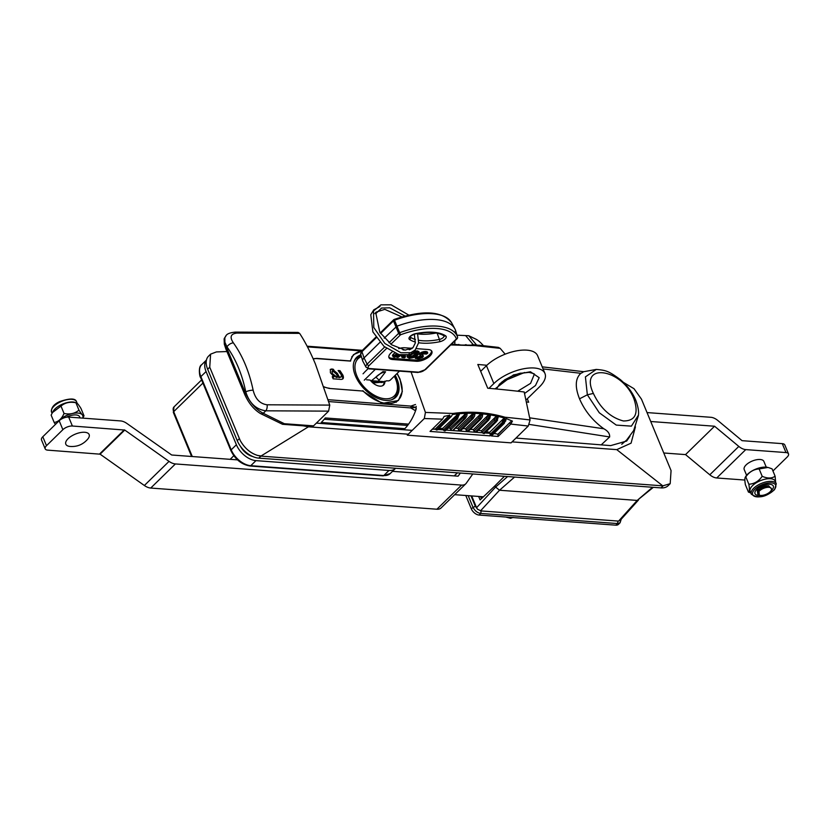<?xml version="1.0" encoding="UTF-8"?>
<svg xmlns="http://www.w3.org/2000/svg" width="830" height="830" viewBox="0 0 830 830"><rect width="100%" height="100%" fill="white"/><g stroke="black" fill="none" stroke-linecap="round" stroke-linejoin="round"><path stroke-width="1.25" d="M623.372 382.35L634.006 388.699L641.476 399.157L671.065 470.589L670.184 483.683L668.109 485.706A19.837 11.796 -134.4 0 1 661.022 487.895L258.784 458.139A19.837 11.796 -134.4 0 1 237.256 440.678L207.666 369.246A19.837 11.796 -134.4 0 1 208.548 356.153L210.602 354.14L216.402 351.92L226.932 351.557M635.417 426.869L631.07 443.168L616.763 449.632L662.776 485.851L260.859 456.116C252.424 454.809 245.566 449.653 240.275 440.647L209.741 367.223L210.602 354.14M662.776 485.851L670.184 483.683M258.784 458.139L261.139 455.94L257.539 455.431C250.255 453.014 244.508 448.086 240.275 440.647M303.178 425.821L308.407 426.807L408.287 434.204M512.069 441.882L616.763 449.632M308.407 426.807L261.139 455.94M412.199 430.376L316.375 423.103M629.991 436.217L626.64 441.062L610.652 445.617L515.98 438.053M382.609 385.691A10.468 6.225 -134.4 0 0 384.031 381.997L372.971 383.004M394.541 375.949L395.993 379.03C399.147 386.977 398.659 393.213 394.52 397.746A27.411 16.299 -134.4 0 1 391.086 399.936M353.922 361.932A27.411 16.299 -134.4 0 1 356.195 358.55L361.123 355.759M366.611 379.808L370.17 380.067A10.676 6.35 45.6 0 0 379.829 386.147A10.676 6.35 45.6 0 0 384.902 381.157L385.919 381.229M383.595 384.363L384.114 384.404M360.853 354.867A27.95 16.621 45.6 0 0 356.641 357.357A27.95 16.621 45.6 0 0 355.396 375.803A27.95 16.621 45.6 0 0 374.859 396.979A27.95 16.621 45.6 0 0 395.723 397.321A27.95 16.621 45.6 0 0 396.968 378.874A27.95 16.621 45.6 0 0 395.225 375.274M329.22 388.43L362.544 391.013M331.678 373.749L332.965 371.062L336.337 374.06L337.966 377.131L336.43 377.453L331.678 373.749L332.55 371.467M332.965 371.062L331.917 371.56M336.845 377.048L332.083 373.344M332.436 377.162L333.619 377.245L332.913 376.758M330.402 372.743L334.013 376.789L332.249 376.706L333.131 378.822L340.528 379.372C343.257 379.559 344.045 378.148 342.894 375.139L339.999 370.678L338.111 370.533L341.317 374.818L341.317 376.841L339.449 377.235L337.405 373.396L331.99 368.945L330.382 369.381L330.402 372.743M330.195 369.609L331.99 368.945M331.575 369.35L336.99 373.811L339.034 377.65L341.068 377.028M338.63 371.01L339.584 371.083L342.479 375.544L342.749 378.988M337.312 377.079L336.43 377.453M313.263 359.058A17.938 10.676 -134.4 0 1 317.153 358.622L350.582 361.092A31.737 18.883 -134.4 0 1 353.995 354.649A31.737 18.883 -134.4 0 1 361.558 351.225M396.989 373.562A31.737 18.883 -134.4 0 1 398.369 400.029A31.737 18.883 -134.4 0 1 362.855 390.702M329.427 388.233A17.938 10.676 -134.4 0 1 324.053 386.811M333.027 369.132A10.821 4.866 -22.5 0 1 333.93 370.159M384.207 338.183L396.896 326.211A57.488 25.844 -22.5 0 1 435.262 319.56A57.488 25.844 -22.5 0 1 454.85 328.836A57.488 25.844 -22.5 0 1 455.597 330.548L455.265 331.315M388.99 342.78L398.639 333.338L393.472 320.878A1.805 0.955 159.5 0 1 394.655 320.173A56.824 25.543 157.5 0 1 432.306 313.699A56.824 25.543 157.5 0 1 451.665 322.87C442.172 310.845 423.041 309.694 394.24 319.415A1.805 1.805 0 0 0 393.607 319.82A1.805 1.069 45.6 0 1 394.25 319.612L400.537 334.791L390.868 344.253M422.543 355.437L421.889 354.586L422.854 353.85L426.495 354.047L427.772 353.072L424.929 352.688L422.086 353.435L420.001 355.282L421.464 356.63L421.09 357.377L418.268 358.104L416.691 357.346L415.332 358.384L418.393 358.882L422.553 357.388L423.352 356.236L422.096 354.348M420.208 355.697L419.513 354.088L420.188 354.784M423.497 352.947L423.01 351.754L419.7 353.601M427.772 353.072L427.274 351.879L426.257 352.657L425.738 351.474L423.01 351.754M423.279 353.009L423.03 352.418L423.767 352.283M421.526 353.725L423.03 352.418M423.248 355.987L422.055 354.244M423.352 356.236L422.864 355.053M420.986 357.46L422.055 356.195M418.061 358.083L420.779 356.952M419.596 358.031L419.347 357.44M415.332 358.384L414.844 357.19L417.905 357.699M398.639 354.254L395.267 355.302L394.758 356.049L395.526 356.412L395.111 355.427M394.758 356.049L397.778 356.029L400.07 354.804M395.028 355.23L398.193 354.462M396.47 353.912L392.881 356.589L394.157 357.211L398.078 356.309L396.875 357.253L398.182 357.346L401.118 355.095M399.479 354.784L397.933 355.966L397.612 355.115L395.308 355.894M393.845 355.271L393.358 354.078L392.383 355.396L393.669 356.018M394.707 353.238L393.358 354.078M403.951 350.011L402.872 349.772M403.971 355.323L402.021 357.46L404.48 357.751L405.559 356.931L404.449 357.066L404.148 356.34M402.114 355.219L401.523 356.267L402.021 357.46M410.528 349.306L409.159 349.783M411.68 348.704L410.352 348.87M403.868 356.734L404.449 357.066L403.868 356.734L405.465 355.271M404.179 356.412L405.061 355.738L403.951 355.873M405.559 356.931L405.061 355.738M408.723 355.562L409.896 356.329L412.624 355.863L417.148 352.397M409.211 356.755L410.383 357.512L413.122 357.056L417.646 353.59L416.504 352.833L413.693 353.321L410.684 355.012L409.252 357.025M410.383 357.512L409.896 356.329M416.048 355.375L415.55 354.192M417.646 353.59L417.428 353.072M419.409 353.061L417.656 352.024L413.516 352.657L409.304 354.939L407.457 357.263L409.232 358.321L413.309 357.668L417.428 355.437L419.409 353.061L418.87 351.546L417.168 350.831L413.029 351.464M407.457 357.263L407.198 356.661M407.478 354.97L406.959 356.07M410.207 357.097L415.882 354.991M431.548 350.831A10.458 4.7 -22.5 0 1 426.267 357.19A10.458 4.7 -22.5 0 1 415.726 360.075L392.123 358.332A10.458 4.7 -22.5 0 1 388.814 357.014M415.457 356.724L414.844 357.19M420.986 355.769L417.781 356.91L416.193 356.153M427.274 351.879L425.738 351.474M416.39 348.631L428.239 349.513A10.458 4.7 -22.5 0 1 431.891 351.381A10.458 4.7 -22.5 0 1 427.346 358.021A10.458 4.7 -22.5 0 1 416.214 361.268L392.621 359.514A10.458 4.7 -22.5 0 1 388.969 357.647A10.458 4.7 -22.5 0 1 392.092 351.993M398.69 348.621A10.458 4.7 -22.5 0 1 404.635 347.76L412.22 348.32M457.517 336.897A1.805 1.608 160.4 0 1 456.417 338.931A55.029 24.734 157.5 0 0 400.537 334.791A1.805 1.069 45.6 0 1 398.639 333.338A1.805 0.664 -24.3 0 1 399.821 332.633A56.824 25.543 -22.5 0 1 437.462 326.159A56.824 25.543 -22.5 0 1 457.517 336.897L455.597 330.548L457.527 336.918A1.805 0.872 -16.8 0 0 457.517 336.897M376.249 337.727L361.953 351.702L364.048 357.896L379.912 342.375M386.552 348.476L369.018 365.625A1.805 1.069 45.6 0 1 367.119 364.163L364.048 357.896A7.211 3.247 157.5 0 0 362.7 360.925A7.211 3.247 157.5 0 0 362.803 361.185L365.989 367.151A6.557 2.946 -22.5 0 1 367.119 364.163L384.684 346.992M436.155 333.017A45.951 20.657 -22.5 0 1 417.656 333.868M363.032 373.811A27.017 18.011 -85.8 0 0 364.619 372.089L368.074 368.707M375.347 369.329L364.256 380.182M421.09 352.501L421.816 352.159M386.51 380.773L388.046 380.887A1.805 0.809 157.5 0 0 390.432 379.974L399.479 371.114M385.577 371.809L379.144 380.213L375.897 377.09A31.737 21.144 94.2 0 1 385.577 371.809L382.889 371.612L371.425 380.711M379.144 380.213L378.127 381.209M421.972 352.875L420.644 352.771M379.995 306.488L373.739 309.86L370.782 314.715L372.888 331.917L384.01 346.411L398.95 354.659L408.713 354.638L409.512 353.041M337.385 377.214L336.731 377.162M226.019 335.579L224.837 337.634A3.611 3.237 11.9 0 0 224.131 339.003L224.328 344.211A3.611 2.552 -12.3 0 1 224.909 342.292L226.984 346.857C235.834 359.214 242.09 374.216 245.773 391.885L245.182 392.455C249.84 402.498 255.868 409.439 263.266 413.288L284.327 423.705L282.542 424.296L311.914 426.475L313.553 425.863L328.607 411.141L329.749 405.102L315.39 363.986C310.233 351.681 304.973 341.472 299.62 333.37L298.084 332.425L235.222 332.104A5.769 3.362 88.7 0 1 237.141 333.069L299.62 333.37M397.134 373.417L400.05 379.103L402.332 391.428L398.379 400.527L382.174 403.39L362.648 391.023L329.313 388.44L324.136 387.071M313.128 358.736L316.863 358.384L350.198 360.957L353.487 354.638L361.558 351.214M529.831 417.853L603.866 428.788C592.859 420.893 584.745 410.902 579.527 398.815C574.806 386.894 575.263 378.387 580.886 373.303L582.878 372.328M580.886 373.303L543.069 368.925M329.749 405.102L267.094 404.791A5.769 3.362 88.7 0 1 265.797 410.809L328.607 411.141M260.433 413.548A3.611 2.998 -63.7 0 0 260.444 413.548A3.611 2.998 -63.7 0 0 263.266 413.288L265.797 410.809C255.972 409.387 249.301 403.079 245.773 391.885A5.769 1.681 -11.5 0 1 253.129 390.193C249.228 371.612 242.64 355.831 233.365 342.842C229.443 336.97 230.699 333.712 237.141 333.069M267.094 404.791C259.987 403.816 255.329 398.95 253.129 390.193M235.222 332.104C230.273 332.674 227.275 333.764 226.227 335.362L224.837 337.634L224.909 342.292L226.497 347.334L226.984 346.857A5.769 3.372 -35.8 0 1 233.365 342.842M361.807 350.934L307.453 346.878M404.853 428.685L321.231 422.491A59.864 39.902 -85.8 0 0 325.319 417.957L408.599 424.12M407.634 425.427L324.25 419.254M328.172 399.697L410.829 406.098A1.805 1.204 94.8 0 1 410.777 407.924L328.732 401.564M410.777 407.924L410.86 407.914A1.805 1.204 -85.3 0 0 410.912 406.109L415.83 407.468L416.152 408.661L415.228 410.591L410.777 407.924M416.224 406.368L415.83 407.468L410.86 407.914M410.829 406.098L415.488 404.521M603.866 428.788C607.944 431.009 609.874 433.727 609.656 436.954L601.449 444.652M416.235 407.945L416.152 408.661M529.384 424.431L609.656 436.954M633.964 398.94C638.83 413.651 635.303 420.997 623.382 420.966C610.465 417.552 600.464 408.381 593.377 393.43C578.51 362.254 621.94 367.991 633.964 398.94L635.728 400.133C632.574 392.611 627.532 385.846 620.601 379.829C608.307 370.668 605.796 370.346 596.314 369.412L583.293 371.788M638.395 415.228L631.391 426.143L616.254 425.085L599.291 412.769L587.35 394.8L585.409 376.882L596.314 369.412M224.328 344.211L225.843 348.922A3.611 1.619 -22.5 0 1 226.497 347.334L245.182 392.455A3.611 1.619 -22.5 0 0 244.539 394.043L244.539 394.043C248.398 402.872 253.69 409.366 260.444 413.548L282.542 424.296M225.843 348.922L244.539 394.043M526.977 402.031L528.668 402.228L527.289 398.805M486.432 418.943L487.926 415.394L473.38 429.618L473.992 431.102L486.432 418.943L488.683 420.115L490.623 414.927L497.357 416.224L495.676 416.847L481.41 430.801A259.666 154.453 45.6 0 0 478.277 430.303M497.357 416.224L495.375 421.422L496.465 421.661L484.222 433.634L482.562 432.772L452.62 430.552A256.781 152.741 45.6 0 1 452.993 430.552L465.36 418.455L466.854 415.82L467.197 413.257L473.92 413.288L472.405 413.973L457.755 428.301L459.54 430.718A256.781 152.741 45.6 0 1 460.608 430.77L473.142 418.517L474.646 415.934L475.009 413.33L481.732 413.776L480.165 414.44L465.495 428.788L467.28 431.237A256.781 152.741 45.6 0 1 468.369 431.341L480.912 419.077L482.303 416.909L482.811 413.88L489.544 414.751L487.926 415.394M482.064 417.397L482.811 413.88M473.38 429.618A259.666 154.453 45.6 0 0 470.475 429.276M467.28 431.237L479.833 418.963L480.912 419.077M466.107 430.272L478.661 417.998L480.165 414.44M481.732 413.776L479.833 418.963L478.661 417.998M474.47 416.39L475.009 413.33M465.495 428.788A259.666 154.453 45.6 0 0 462.839 428.581M459.54 430.718L472.063 418.476L473.142 418.517M458.378 429.795L470.89 417.552L472.405 413.973M473.92 413.288L472.063 418.476L470.89 417.552M466.854 415.82L467.197 413.257M457.755 428.301A259.666 154.453 45.6 0 0 455.38 428.228M452.62 430.552L464.281 418.486L465.36 418.455M450.088 416.639L436.404 430.023L435.47 429.11L449.642 415.259L450.088 416.639L451.396 416.338L452.443 414.502L458.295 413.786L456.469 418.994L444.299 430.905L445.368 430.801L457.548 418.901L459.343 413.693L466.118 413.288L450.161 428.166A259.666 154.453 45.6 0 0 448.044 428.197M459.281 414.948L459.343 413.693M466.118 413.288L464.281 418.486L463.119 417.604L464.655 413.994M450.161 428.166L450.783 429.67L463.119 417.604M450.783 429.67L451.873 430.5L446.125 430.075M444.299 430.905L443.365 429.971L455.369 418.227L457.548 418.901M458.295 413.786L442.712 428.384L443.324 429.867A1.805 1.204 94.2 0 1 443.365 429.971M455.369 418.227L456.967 414.44M442.712 428.384A259.666 154.453 45.6 0 0 438.821 428.633M472.81 344.606L478.153 345.228M470.517 345.591L472.301 344.647L474.47 345.176L461.47 345.052L451.385 344.056M464.395 345.135L466.076 344.626M457.278 344.875L458.876 344.45M451.582 344.087L452.879 344.626L451.147 344.512M505.169 354.171L500.179 348.351L475.144 345.622L472.706 344.606M475.144 345.622L450.7 344.948M500.179 348.351L498.363 347.376L478.889 345.197M415.996 407.208L416.162 409.055C413.392 417.345 409.294 424.223 403.868 429.691A188.649 112.216 45.6 0 0 403.909 429.764M496.973 420.935L498.425 416.463L504.879 418.113L502.907 423.29L504.246 423.425L506.155 418.517L512.432 421.111L510.792 424.078L528.254 426.049L511.073 442.857L407.291 435.179L424.317 418.528L442.566 419.16L430.033 431.413L490.053 435.854L502.876 423.321L502.109 422.605L503.727 418.507L489.576 432.337L489.98 433.322A1.805 1.204 94.2 0 1 490.157 434.298L502.109 422.605M528.254 426.049L530.09 419.97L524.187 391.978A1211.001 544.356 -22.5 0 0 487.729 388.222L477.81 364.463A1210.908 544.314 157.5 0 1 486.888 365.273M497.876 434.256A1.805 1.204 -85.8 0 1 497.917 434.578L510.481 421.931L497.876 434.256L495.956 433.758A259.666 154.453 45.6 0 0 494.12 433.333M512.432 421.111L510.481 421.931M497.917 434.578L498.145 436.456L510.792 424.078L509.62 423.134M495.956 433.758L493.84 433.602M504.246 423.425L491.433 435.958L498.145 436.456M505.657 421.163L506.155 418.517M490.157 434.298L490.053 435.854M489.576 432.337A259.666 154.453 45.6 0 0 486.235 431.673M496.465 421.661L498.425 416.463M504.879 418.113L503.727 418.507M503.903 421.972L505.065 417.241A1203.873 541.16 -22.5 0 1 529.416 419.887A1203.873 541.16 -22.5 0 1 530.09 419.97M411.078 371.975L425.427 412.427L452.91 413.475C470.268 410.975 487.656 412.23 505.065 417.241M425.427 412.427L424.317 418.528M449.642 415.259L444.123 416.39L442.566 419.16M449.663 415.01L435.408 428.944A259.666 154.453 45.6 0 0 433.602 429.151L432.16 429.338M452.91 413.475L453.024 414.409M451.396 416.338L437.555 429.867L436.404 430.023M435.709 429.307L433.602 429.151M489.659 418.828L490.623 414.927M483.122 433.405L495.375 421.422L494.203 420.374L495.676 416.847M481.41 430.801L482.023 432.285L494.203 420.374M482.023 432.285L482.562 432.772M489.544 414.751L487.604 419.949L475.165 432.108L473.992 431.102M475.165 432.108A256.781 152.741 45.6 0 1 476.275 432.264L488.683 420.115M252.611 456.479A13.342 7.937 -134.4 0 1 240.596 446.54M395.62 468.265A18.032 10.728 -134.4 0 1 395.412 468.473A18.032 10.728 -134.4 0 1 388.969 470.465L255.962 460.629A18.032 10.728 -134.4 0 1 236.394 444.756L206.068 371.539A18.032 10.728 -134.4 0 1 206.431 360.096M504.401 476.316L495.054 485.726L495.614 487.065L495.054 485.726L480.103 499.93L478.661 496.444M652.556 487.272L637.191 500.428L499.525 490.24L637.191 500.428L653.324 487.335M480.487 510.886L499.525 490.24L495.614 487.065L476.576 507.711L477.572 509.257L481.161 510.938L480.736 513.438C477.333 512.847 474.729 510.73 472.913 507.089L468.182 495.676M72.386 426.018L124.759 430.054L100.098 454.176L47.715 450.14A7.211 3.247 157.5 0 1 45.194 448.843A7.211 3.247 157.5 0 1 46.501 445.689L62.873 429.681L59.179 420.748A7.211 3.247 -22.5 0 1 68.683 417.085L72.386 426.018A7.211 3.247 157.5 0 0 62.873 429.681M59.179 420.748L42.797 436.756L46.501 445.689M45.194 448.843L41.5 439.921A7.211 3.247 -22.5 0 1 42.797 436.756M237.505 459.872L171.696 455.006L126.938 423.487A11.724 6.972 -134.4 0 0 120.578 420.924L68.683 417.085M392.486 471.336L457.88 476.171M458.16 476.109L460.339 473.059M100.098 454.176L144.368 485.498A11.724 6.972 45.6 0 0 150.728 488.05L436.912 509.226A11.724 6.972 45.6 0 0 441.104 507.929L465.765 483.807A11.724 6.972 -134.4 0 1 461.573 485.104L175.4 463.939A11.724 6.972 -134.4 0 1 169.03 461.376L124.759 430.054M472.799 473.971L466.263 483.236A11.724 6.972 -134.4 0 1 465.765 483.807M454.664 494.67L483.392 496.797M772.938 470.973L787.203 457.019A7.211 3.247 157.5 0 0 788.5 453.865A7.211 3.247 157.5 0 0 785.979 452.568L782.285 443.645L742.062 440.668L717.805 420.478A10.821 6.433 45.6 0 0 710.854 417.293L647.027 412.572M709.795 474.802L738.814 446.416A10.821 6.433 45.6 0 0 745.755 449.601L716.736 477.976A10.821 6.433 -134.4 0 1 709.795 474.802L685.538 454.601L663.772 452.993M738.814 446.416L714.557 426.226L685.538 454.601M714.557 426.226L650.73 421.505M785.979 452.568L745.755 449.601M744.852 480.051L716.736 477.976M782.285 443.645A7.211 3.247 -22.5 0 1 784.807 444.942L788.5 453.865M769.68 492.18A7.211 3.247 157.5 0 0 771.153 490.489A7.211 3.247 157.5 0 0 768.321 487.293A7.211 3.247 157.5 0 0 759.855 490.561A7.211 3.247 157.5 0 0 759.637 495.261A7.211 3.247 157.5 0 0 769.68 492.18M771.153 490.489L771.859 489.254L768.601 485.747L758.921 489.7L759.294 495.147M762.013 487.293L764.233 486.401M758.579 494.971L758.018 488.87A9.016 4.057 -22.5 0 0 757.136 489.7L757.935 494.794L758.579 494.971M767.138 485.882L759.886 488.922M766.256 467.166L763.87 461.397A10.634 4.783 157.5 0 0 756.887 459.685A10.634 4.783 157.5 0 0 746.803 464.281A10.634 4.783 157.5 0 0 744.209 469.541L746.595 475.31M757.479 491.391A7.211 3.247 -22.5 0 1 758.371 489.918A7.211 3.247 -22.5 0 1 767.76 485.809M772.097 489.825A9.919 4.461 -22.5 0 1 770.645 491.204A9.919 4.461 157.5 0 0 772.097 489.825A9.919 4.461 157.5 0 0 769.026 484.274A9.919 4.461 157.5 0 0 756.213 489.939A9.919 4.461 -22.5 0 1 769.026 484.274A9.919 4.461 -22.5 0 1 772.097 489.825M760.498 495.406A9.919 4.461 -22.5 0 1 756.213 489.939A9.919 4.461 157.5 0 0 760.498 495.406M751.845 486.38A13.529 6.08 157.5 0 0 750.175 491.485L751.285 494.161A13.529 6.08 -22.5 0 1 752.955 489.057A13.529 6.08 -22.5 0 1 766.1 481.888A13.529 6.08 -22.5 0 1 776.278 483.807L775.168 481.13A13.529 6.08 157.5 0 0 764.99 479.211A13.529 6.08 157.5 0 0 751.845 486.38M748.442 492.086L745.392 484.72C744.562 479.802 744.707 477.188 745.807 476.877L748.857 484.243C749.687 489.161 749.542 491.775 748.442 492.086L750.787 492.968M767.937 467.456L759.139 468.94C753.692 469.282 749.251 471.928 745.807 476.877L745.226 477.395L745.62 476.7A13.975 6.277 -22.5 0 1 746.793 475.071A13.975 6.277 -22.5 0 1 767.937 467.456A13.975 6.277 -22.5 0 1 768.217 467.539M768.663 467.653L772.066 468.846L775.116 476.213C771.776 478.568 767.46 478.599 762.189 476.306C758.745 481.255 754.304 483.9 748.857 484.243M775.625 482.23L775.116 476.213M759.139 468.94L762.189 476.306M456.998 335.185L468.784 335.735L475.808 339.107A10.821 2.915 48.4 0 1 483.413 345.664M495.043 388.876L513.438 374.901L530.432 371.757L539.178 377.692L535.485 385.514L524.685 393.389M526.407 399.666L539.438 386.925A30.658 13.778 -22.5 0 0 544.968 373.5A30.658 13.778 -22.5 0 0 523.408 368.821A30.658 13.778 -22.5 0 0 493.85 383.553L486.453 365.688L481.089 370.937M488.974 388.326L493.85 383.553M544.968 373.5L537.57 355.645A30.658 13.778 157.5 0 0 516.011 350.966A30.658 13.778 157.5 0 0 486.453 365.688M481.462 498.633L480.612 496.589M514.569 477.063L499.525 490.24L495.614 487.065L507.607 476.555M638.529 499.971L637.191 500.428L618.589 521.105L481.161 510.938M618.589 521.105L620.29 519.808M477.572 509.257L475.289 506.176L471.025 495.884M476.576 507.711L471.699 495.935M615.839 525.172A7.211 4.295 45.6 0 0 618.423 524.384L620.083 522.755L617.499 523.554L480.736 513.438L479.086 515.057L615.839 525.172L617.499 523.554L617.925 521.053M465.775 495.489L471.253 508.707A7.211 4.295 45.6 0 0 479.086 515.057M456.365 472.758L456.666 473.505M66.41 417.231A10.634 4.783 -22.5 0 1 79.67 416.847L80.116 417.936M88.136 438.624A12.626 5.675 -22.5 0 1 87.887 438.946C83.145 444.527 77.128 447.017 69.824 446.426A12.626 5.675 -22.5 0 1 66.825 440.118A12.626 5.675 -22.5 0 1 82.699 432.285A12.626 5.675 -22.5 0 1 88.136 438.624M54.189 422.48L51.138 415.114L53.182 411.255A13.529 6.08 -22.5 0 1 60.922 404.853A13.529 6.08 -22.5 0 1 74.783 402.311L75.904 402.747C76.619 402.311 78.311 404.2 80.956 408.412L84.006 415.778C83.28 416.214 81.599 414.326 78.954 410.113C74.991 413.548 70.021 414.668 64.045 413.465C61.752 418.766 58.463 421.775 54.189 422.48L55.444 424.4M52.404 412.603L60.995 406.098C64.958 402.664 69.928 401.544 75.904 402.747L78.954 410.113M82.71 418.123A13.975 6.277 157.5 0 0 78.445 413.122A13.975 6.277 157.5 0 0 65.466 416.006A13.975 6.277 157.5 0 0 57.799 422.096M64.045 413.465L60.995 406.098M82.824 418.133L84.006 415.778M513.116 517.422L510.543 518.304L505.927 517.049M510.543 518.304L511.415 517.453M237.256 440.678L239.331 438.645M661.022 487.895L663.087 485.872M207.666 369.246L209.741 367.223M361.403 356.651A25.969 15.448 45.6 0 0 356.879 375.907A25.969 15.448 45.6 0 0 385.058 398.763A25.969 15.448 45.6 0 0 395.495 378.771A25.969 15.448 45.6 0 0 394.292 376.198M384.809 382.713L384.02 382.651M382.225 382.516L371.601 381.738M370.637 380.648L384.913 381.707M418.745 340.29A46.605 20.947 157.5 0 0 422.543 340.757A46.605 20.947 157.5 0 0 439.423 339.439A1.805 0.643 78.6 0 1 439.61 341.763A48.399 21.756 -22.5 0 1 422.076 343.122A48.399 21.756 -22.5 0 1 418.621 342.728M415.425 342.043A48.399 21.756 -22.5 0 1 409.605 339.543A5.789 2.604 -22.5 0 1 410.113 336.399A5.789 2.604 -22.5 0 1 415.654 333.619A1.805 0.643 78.6 0 1 415.394 333.899C428.519 331.481 438.074 332.135 444.06 335.86L443.936 335.704M410.186 336.928A3.994 1.795 157.5 0 0 410.539 337.302A46.605 20.947 157.5 0 0 415.457 339.522M410.342 336.679L410.539 337.302A1.805 1.536 123.1 0 1 409.605 339.543M424.929 352.688L424.441 351.495M403.193 355.925L402.924 355.292M413.516 352.657L413.101 351.64M417.656 352.024L417.168 350.831M413.07 357.076L412.821 356.485M415.726 360.075L416.214 361.268M392.123 358.332L392.621 359.514M380.202 332.923L393.607 319.82A1.805 1.069 45.6 0 0 393.472 320.878L380.576 333.494M360.728 354.452L362.088 350.644A1.805 1.069 45.6 0 0 361.953 351.702A6.557 2.946 157.5 0 0 360.728 354.452L362.7 360.925M443.977 335.818A3.994 1.795 157.5 0 1 439.423 339.439L437.12 333.204M415.654 333.619A48.399 21.756 -22.5 0 1 445.658 335.839A1.805 1.536 123.1 0 1 444.06 335.86M445.658 335.839A5.789 2.604 -22.5 0 1 445.139 338.982A5.789 2.604 -22.5 0 1 439.61 341.763M369.018 365.625A4.752 2.137 157.5 0 0 369.817 368.562L418.621 372.172A4.752 2.137 157.5 0 0 424.887 369.755L456.417 338.931A1.805 1.069 45.6 0 0 457.06 338.733A1.805 1.069 45.6 0 0 457.268 338.267M369.817 368.562A1.805 1.204 94.2 0 1 369.07 368.873L417.874 372.473L425.541 369.558L457.06 338.733A1.805 1.805 0 0 0 457.527 336.918M418.621 372.172A1.805 1.204 94.2 0 1 417.874 372.473M424.887 369.755A1.805 1.069 45.6 0 0 425.541 369.558M579.527 398.815L587.35 394.8L593.377 393.43M284.327 423.705L313.553 425.863M489.98 433.322L484.928 432.938M443.324 429.867L437.97 429.473M192.28 456.531L173.688 411.659L202.914 383.076M233.811 455.743L230.138 459.332M388.969 470.465L383.792 475.538L250.785 465.692L255.962 460.629M390.235 473.546A18.032 10.728 -134.4 0 1 383.792 475.538A1.805 1.204 94.2 0 1 383.035 475.849L390.235 473.546L395.412 468.473M236.394 444.756L231.207 449.819L200.881 376.602A18.032 10.728 -134.4 0 1 201.68 364.702L206.452 360.044M250.785 465.692A18.032 10.728 -134.4 0 1 231.207 449.819A1.805 0.809 157.5 0 0 230.885 450.607C235.222 459.426 241.603 464.561 250.038 466.004A1.805 1.204 -85.8 0 0 250.785 465.692M206.068 371.539L200.881 376.602A1.805 0.809 157.5 0 0 200.559 377.391C199.791 377.64 197.841 366.601 201.68 364.702M191.606 456.479L173.366 412.448A1.805 0.809 157.5 0 1 173.688 411.659A7.211 4.295 -134.4 0 1 174.01 406.897L201.607 379.912M99.61 453.979L124.272 429.857M457.455 472.841L454.311 475.912M175.4 463.939L150.728 488.05M169.03 461.376L144.368 485.498M461.573 485.104L436.912 509.226M754.19 489.949A12.44 5.592 157.5 0 0 758.029 496.9A12.44 5.592 157.5 0 0 774.12 489.814A12.44 5.592 157.5 0 0 770.271 482.853A12.44 5.592 157.5 0 0 754.19 489.949M468.784 335.735L476.711 345.197M465.838 335.839L473.193 344.626M454.757 344.74L454.902 340.839M496.527 389.011L499.525 384.114L504.671 379.87L512.816 375.575L519.528 373.376L528.928 372.38C533.472 373.407 535.236 374.102 534.24 374.465L530.567 383.377L517.692 391.21M502.046 381.8L524.55 372.483M475.289 506.176L471.253 508.707M59.812 402.177A13.529 6.08 157.5 0 0 51.543 412.105C51.045 407.831 53.753 404.324 59.667 401.596C69.865 398.12 75.489 398.172 76.536 401.751A13.529 6.08 157.5 0 0 59.812 402.177M396.035 402.311L398.369 400.029M351.754 356.838L353.995 354.649M451.665 322.87L454.85 328.836M420.042 355.458L419.544 354.265M423.321 356.112L422.823 354.918M375.865 337.167L362.088 350.644M410.145 336.804L410.165 337.011C410.082 336.285 411.825 335.247 415.394 333.899M365.989 367.151L369.07 368.873M408.796 315.099L391.169 304.828L380.929 304.838L373.521 310.949L373.791 327.497L384.892 343.506L400.921 352.74L410.809 352.677L415.228 350.001L418.611 342.8L417.542 333.494M405.009 316.023L389.685 307.816L381.582 308.044L375.928 313.533L379.818 332.322L391.636 344.792L405.144 350.125L412.935 347.697L415.28 343.07L414.346 334.179M401.824 316.915L384.788 309.351L376.073 312.122L374.87 313.615M583.604 371.684L542.208 366.839M226.237 335.362L224.131 339.003M307.11 346.193L362.409 350.322M635.728 400.122L635.728 400.122C638.187 406.773 639.059 412.002 638.332 415.809M621.743 444.278L626.64 440.045L633.674 430.542L638.343 415.778M497.575 420.188L497.243 420.706M383.035 475.849L250.038 466.004M230.885 450.607L200.559 377.391M173.366 412.448L174.01 406.897M457.361 472.83L454.218 475.901M759.637 495.261L758.9 495.064M751.285 494.161C758.039 498.84 765.8 497.336 774.566 489.627L776.278 483.807M520.68 373.106L513.085 377.038L505.221 379.507M638.478 500.034L619.927 520.649M620.083 522.755L621.234 519.196M52.031 413.278L51.543 412.105M77.159 403.256L76.536 401.751M505.864 517.038L506.871 517.349"/></g></svg>
